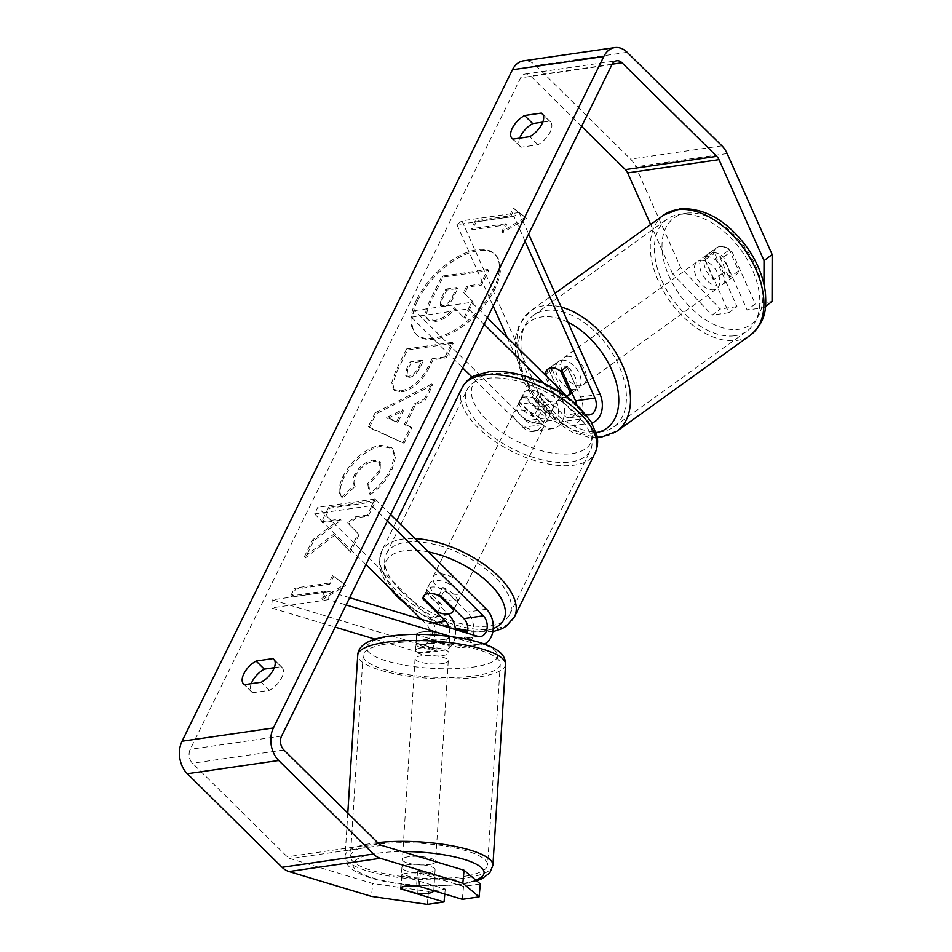 <?xml version="1.0" encoding="UTF-8"?>
<svg xmlns="http://www.w3.org/2000/svg" width="952" height="952" viewBox="0 0 952 952"><rect width="100%" height="100%" fill="white"/><g stroke="black" fill="none" stroke-linecap="round" stroke-linejoin="round"><path stroke-width="0.71" stroke-dasharray="4.76 3.57" d="M449.082 627.677A11.65 8.389 -98.3 0 1 442.763 641.993A11.65 8.389 -98.3 0 1 440.026 641.767L416.845 634.782A16.648 3.677 5.4 0 1 416.619 634.068A16.648 3.677 5.4 0 1 421.177 632.009A16.648 3.677 5.4 0 1 435.112 632.128L458.293 639.125A11.65 8.389 81.7 0 0 461.03 639.339A11.65 8.389 81.7 0 0 467.218 633.139M416.845 634.782L416.083 642.862A16.648 3.677 5.4 0 1 415.857 642.148A16.648 3.677 5.4 0 1 420.415 640.089A16.648 3.677 5.4 0 1 434.35 640.208L457.531 647.205A19.968 14.387 81.7 0 0 462.232 647.574A19.968 14.387 81.7 0 0 473.644 633.235A19.968 14.387 81.7 0 0 467.099 612.077L444.572 589.823A16.648 7.961 -153.8 0 0 426.651 589.871A16.648 7.961 -153.8 0 0 426.294 592.477L448.047 613.957M455.472 629.605A19.968 14.387 -98.3 0 1 443.953 650.228A19.968 14.387 -98.3 0 1 439.265 649.847L416.083 642.862M349.67 597.701L329.344 591.573L328.595 599.653L346.1 604.937M451.046 636.567L476.952 644.385A19.968 14.387 81.7 0 0 481.641 644.754A19.968 14.387 81.7 0 0 484.294 644.004M328.595 599.653L271.487 607.935L335.175 627.142M375.088 639.173L419.844 652.667A19.968 14.387 81.7 0 0 424.544 653.036A19.968 14.387 81.7 0 0 435.957 638.697A19.968 14.387 81.7 0 0 429.411 617.539L317.778 507.333L314.553 513.89L365.937 564.619M329.344 591.573L272.248 599.855L420.605 644.587A11.65 8.389 81.7 0 0 423.342 644.802A11.65 8.389 81.7 0 0 430.007 636.436A11.65 8.389 81.7 0 0 426.187 624.096L421.331 619.312M387.357 521.101L371.649 505.607L314.553 513.89M390.582 514.544L374.874 499.05L371.649 505.607M374.874 499.05L317.778 507.333M272.248 599.855L271.487 607.935M441.347 596.38L444.572 589.823M423.497 598.165L426.294 592.477M435.112 632.128L434.35 640.208M406.48 865.023A16.648 4.213 3.6 0 1 424.806 865.106A16.648 4.213 3.6 0 1 435.1 869.688A16.648 4.213 3.6 0 1 430.506 872.258A16.648 4.213 3.6 0 1 412.192 872.163A16.648 4.213 3.6 0 1 401.887 867.593A16.648 4.213 3.6 0 1 406.48 865.023M400.566 888.609L401.482 874.138A16.648 4.213 3.6 0 0 418.63 879.315L417.726 893.773M400.661 888.632A16.648 3.677 5.4 0 1 400.59 888.216A16.648 3.677 5.4 0 1 401.899 886.978A16.648 4.213 3.6 0 1 405.171 885.907A16.648 4.213 3.6 0 1 416.631 885.289L433.791 890.453A16.648 4.213 3.6 0 1 433.791 890.572A16.648 4.213 3.6 0 1 433.767 890.703M433.791 890.453L434.695 875.995A16.648 4.213 3.6 0 0 417.547 870.818L416.631 885.289M420.165 648.074A16.648 4.213 3.6 0 1 438.479 648.169A16.648 4.213 3.6 0 1 448.785 652.751A16.648 4.213 3.6 0 1 444.179 655.321A16.648 4.213 3.6 0 1 425.865 655.226A16.648 4.213 3.6 0 1 415.56 650.656A16.648 4.213 3.6 0 1 420.165 648.074M445.191 639.256A16.648 4.213 3.6 0 1 433.731 639.875L433.124 649.514A16.648 4.213 3.6 0 1 415.964 644.349L416.571 634.698A16.648 4.213 3.6 0 1 416.571 634.579A16.648 4.213 3.6 0 1 421.177 632.009A16.648 4.213 3.6 0 1 432.636 631.39L449.796 636.555A16.648 4.213 3.6 0 1 449.796 636.674A16.648 4.213 3.6 0 1 445.191 639.256M449.796 636.555L449.189 646.194A16.648 4.213 3.6 0 0 432.029 641.029L432.422 634.794M416.571 634.698L433.731 639.875M417.547 870.818L434.695 875.995M418.63 879.315L401.482 874.138M433.124 649.514L415.964 644.349M432.029 641.029L449.189 646.194M443.68 663.354A16.648 4.213 3.6 0 1 425.365 663.258A16.648 4.213 3.6 0 1 415.06 658.689A16.648 4.213 3.6 0 1 419.653 656.118A16.648 4.213 3.6 0 1 437.968 656.202A16.648 4.213 3.6 0 1 448.273 660.783A16.648 4.213 3.6 0 1 443.68 663.354M431.006 864.226A16.648 4.213 3.6 0 1 412.692 864.13A16.648 4.213 3.6 0 1 402.398 859.561A16.648 4.213 3.6 0 1 406.992 856.978A16.648 4.213 3.6 0 1 425.306 857.074A16.648 4.213 3.6 0 1 435.611 861.655A16.648 4.213 3.6 0 1 431.006 864.226M468.598 875.554A68.734 17.374 3.6 0 1 392.962 875.174A68.734 17.374 3.6 0 1 350.407 856.276A68.734 17.374 3.6 0 1 369.4 845.65A68.734 17.374 3.6 0 1 445.036 846.03A68.734 17.374 3.6 0 1 487.602 864.928A68.734 17.374 3.6 0 1 468.598 875.554M382.061 644.778A68.734 17.374 3.6 0 1 457.71 645.158A68.734 17.374 3.6 0 1 500.264 664.056A68.734 17.374 3.6 0 1 481.26 674.694A68.734 17.374 3.6 0 1 405.623 674.302A68.734 17.374 3.6 0 1 363.069 655.404A68.734 17.374 3.6 0 1 382.061 644.778M416.678 299.523A56.132 28.191 134.6 0 1 456.163 257.599A56.132 28.191 134.6 0 1 494.623 253.994A56.132 28.191 134.6 0 1 493.707 288.349A56.132 28.191 134.6 0 1 454.223 330.273A56.132 28.191 134.6 0 1 415.762 333.878A56.132 28.191 134.6 0 1 416.678 299.523M417.702 300.534A56.132 28.191 134.6 0 1 457.186 258.611A56.132 28.191 134.6 0 1 495.647 255.005A56.132 28.191 134.6 0 1 494.742 289.36A56.132 28.191 134.6 0 1 455.246 331.284A56.132 28.191 134.6 0 1 416.786 334.89A56.132 28.191 134.6 0 1 417.702 300.534M581.601 126.354L530.645 76.041A9.984 7.199 81.7 0 0 525.337 74.03A9.984 7.199 81.7 0 0 520.625 77.85L190.221 749.307A9.984 7.199 81.7 0 0 192.494 763.242L287.254 856.788A9.984 7.199 81.7 0 0 290.217 858.609L372.696 883.48L371.482 896.403M334.616 535.345L305.199 558.062L313.684 540.819L341.102 520.066L322.573 522.755L329.725 508.225L375.409 501.597L368.245 516.127L356.441 517.84L348.67 523.909L359.142 534.643L350.55 552.101L333.593 534.334L304.176 557.051L305.199 558.062M405.469 425.187L415.477 404.862L425.401 399.995L432.779 384.989L376.135 413.822L369.281 427.745L404.088 443.299L411.704 427.817L404.445 424.175L414.453 403.85L415.477 404.862M519.709 138.123A16.648 8.354 -45.4 0 0 520.208 146.513A16.648 8.354 -45.4 0 0 521.125 147.191L537.928 144.752A16.648 8.354 -45.4 0 0 549.721 132.899A16.648 8.354 -45.4 0 0 550.446 121.832A16.648 8.354 -45.4 0 0 549.542 121.142L542.771 122.13M274.319 667.697L281.09 666.709A16.648 8.354 134.6 0 1 281.994 667.388A16.648 8.354 134.6 0 1 281.268 678.467A16.648 8.354 134.6 0 1 269.475 690.319L252.673 692.758A16.648 8.354 134.6 0 1 251.768 692.068A16.648 8.354 134.6 0 1 251.257 683.679M322.085 599.867L345.695 585.48L333.7 576.269L329.832 584.135L295.572 589.11L291.693 596.975L325.953 592.001L322.085 599.867L321.062 598.856L344.672 584.468L345.695 585.48M510.51 216.925L514.389 209.059L526.385 218.282L502.775 232.669L506.642 224.791L472.382 229.765L476.25 221.899L510.51 216.925L509.487 215.914L475.226 220.888L476.25 221.899M401.851 391.938L401.982 391.915C413.335 389.344 422.521 381.026 429.53 366.972L433.065 359.785L446.119 357.881L453.271 343.351L407.587 349.979L396.532 372.458L392.771 383.62L394.425 390.391L401.851 391.938L400.959 390.903C412.311 388.333 421.498 380.015 428.507 365.961L432.041 358.773L433.065 359.785M370.161 494.505C378.741 489.161 385.988 480.927 391.915 469.776L395.532 457.162L392.7 448.701L381.466 446.167C366.27 449.558 353.811 459.923 344.1 477.273C339.328 487.674 338.852 494.623 342.684 498.146L355.441 486.127C353.406 483.818 353.501 480.26 355.727 475.441C360.284 467.503 366.365 462.743 373.957 461.173L380.36 462.517L380.134 471.906L368.769 484.544L370.161 494.505L369.138 493.493C377.718 488.15 384.965 479.915 390.891 468.765L394.509 456.151L391.677 447.69L380.443 445.155C365.247 448.547 352.787 458.912 343.077 476.262C338.305 486.662 337.829 493.612 341.661 497.134L342.684 498.146M252.673 692.758L244.474 684.667M521.125 147.191L512.926 139.099M680.799 267.798L672.659 273.89L712.096 315.136L720.247 309.043L680.799 267.798L635.769 166.79A23.3 16.791 81.7 0 0 630.557 159.091L535.809 65.557A23.3 16.791 81.7 0 0 523.422 60.857M480.308 883.956L463.541 886.383L420.308 873.353A16.648 3.677 -174.6 0 0 401.815 875.293A16.648 3.677 -174.6 0 0 402.041 876.007L445.274 889.037L428.507 891.477L372.696 883.48M445.274 889.037L444.798 894.035M427.293 904.4L428.507 891.477M463.541 886.383L462.327 899.319M765.575 306.365L763.897 307.615L747.141 310.055L723.532 257.111A16.648 10.746 -126.8 0 0 711.775 252.554A16.648 10.746 -126.8 0 0 708.371 253.934A16.648 10.746 -126.8 0 0 705.265 259.765L728.863 312.708L712.096 315.136M763.897 307.615L763.956 284.255M672.659 273.89L650.632 224.505M728.863 312.708L737.003 306.615L713.405 253.672A16.648 10.746 53.2 0 1 716.511 247.841A16.648 10.746 53.2 0 1 719.926 246.461A16.648 10.746 53.2 0 1 731.683 251.019L755.281 303.962L747.141 310.055M723.532 257.111L731.683 251.019M737.003 306.615L720.247 309.043M772.048 301.534L755.281 303.962M705.265 259.765L713.405 253.672M549.542 121.142L542.949 114.633M537.928 144.752L529.728 136.66M402.041 876.007L400.84 888.692M420.308 873.353L419.094 886.276M281.09 666.709L274.497 660.2M269.475 690.319L261.288 682.227M463.945 317.837L472.228 301.01L463.565 292.442L466.706 286.052L480.57 284.041L487.745 269.475L441.966 276.116L429.733 300.975C425.901 308.924 424.759 314.386 426.282 317.373L427.388 319.063L434.778 320.467C441.918 319.11 448.38 314.826 454.152 307.615L464.969 318.849L473.251 302.022L464.588 293.454L467.729 287.064L481.593 285.053L488.769 270.487L442.989 277.127L430.756 301.986C426.924 309.935 425.782 315.398 427.305 318.385L428.412 320.074L435.802 321.478C442.942 320.122 449.403 315.838 455.187 308.627L464.969 318.849M426.282 317.373L427.305 318.385M441.966 276.116L442.989 277.127M487.745 269.475L488.769 270.487M480.57 284.041L481.593 285.053M466.706 286.052L467.729 287.064M463.565 292.442L464.588 293.454M472.228 301.01L473.251 302.022M454.152 307.615L455.187 308.627M344.672 584.468L333.7 576.269M332.676 575.258L328.809 583.124L329.832 584.135M328.809 583.124L294.549 588.098L295.572 589.11M325.953 592.001L324.93 590.99L290.669 595.964L291.693 596.975M290.669 595.964L294.549 588.098M324.93 590.99L321.062 598.856M475.226 220.888L471.359 228.754L472.382 229.765M509.487 215.914L513.366 208.048L525.361 217.27L501.752 231.657L505.619 223.791L506.642 224.791M505.619 223.791L471.359 228.754M501.752 231.657L502.775 232.669M525.361 217.27L526.385 218.282M513.366 208.048L514.389 209.059M414.453 403.85L424.378 398.983L425.401 399.995M424.378 398.983L431.756 383.977L432.779 384.989M431.756 383.977L375.112 412.811L376.135 413.822M375.112 412.811L368.257 426.734L369.281 427.745M368.257 426.734L404.088 443.299M403.065 442.299L410.681 426.805L411.704 427.817M410.681 426.805L404.445 424.175M402.458 409.741L396.71 421.427L386.655 417.5L402.458 409.741L403.481 410.752L397.734 422.438L387.69 418.499L403.481 410.752M396.71 421.427L397.734 422.438M386.655 417.5L387.69 418.499M432.041 358.773L445.096 356.869L446.119 357.881M445.096 356.869L452.248 342.339L453.271 343.351M452.248 342.339L406.563 348.967L407.587 349.979M406.563 348.967L395.508 371.447L391.748 382.609L393.402 389.38L400.828 390.927M408.575 376.302L405.742 375.743L406.694 368.781L410.05 361.962L422.129 360.213L418.725 367.103C415.905 372.482 412.561 375.552 408.694 376.278L409.598 377.313L406.766 376.754L407.718 369.792L411.074 362.974L423.152 361.213L419.761 368.115C416.928 373.493 413.584 376.564 409.717 377.289L409.598 377.313M410.05 361.962L411.074 362.974M422.129 360.213L423.152 361.213M304.176 557.051L312.661 539.808L340.078 519.054L321.55 521.744L328.702 507.214L374.386 500.585L367.222 515.115L355.417 516.829L347.647 522.898L358.119 533.632L349.527 551.089L350.55 552.101M349.527 551.089L333.593 534.334M358.119 533.632L359.142 534.643M347.647 522.898L348.67 523.909M355.417 516.829L356.441 517.84M367.222 515.115L368.245 516.127M374.386 500.585L375.409 501.597M328.702 507.214L329.725 508.225M321.55 521.744L322.573 522.755M340.078 519.054L341.102 520.066M312.661 539.808L313.684 540.819M341.661 497.134L354.418 485.127L355.441 486.127M354.418 485.127C352.383 482.807 352.478 479.249 354.703 474.429C359.261 466.492 365.342 461.732 372.934 460.161L379.336 461.506L379.11 470.895L367.746 483.533L368.769 484.544M367.746 483.533L369.138 493.493M443.799 306.722L441.145 306.235L442.109 299.642L446.809 290.098L457.793 288.504L453.069 298.119C450.427 303.224 447.333 306.092 443.799 306.722L440.122 305.223L441.085 298.63L445.786 289.099L446.809 290.098M445.786 289.099L456.77 287.504L452.045 297.107C449.403 302.212 446.31 305.08 442.775 305.711M456.77 287.504L457.793 288.504M547.852 369.186A16.648 10.198 54.3 0 1 547.971 369.102A16.648 10.198 54.3 0 1 551.125 367.912A16.648 10.746 53.2 0 1 561.002 370.959M556.218 364.104A16.648 10.746 53.2 0 1 567.975 368.662L580.625 397.043A19.968 14.387 -98.3 0 1 571.283 425.937A19.968 14.387 -98.3 0 1 560.668 421.914L538.142 399.673A16.648 7.961 -153.8 0 0 520.22 399.709A16.648 7.961 -153.8 0 0 519.863 402.315L542.402 424.568A19.968 14.387 81.7 0 0 553.017 428.59A19.968 14.387 81.7 0 0 562.358 399.685L549.709 371.304A16.648 10.746 53.2 0 1 552.803 365.485A16.648 10.746 53.2 0 1 556.218 364.104M562.894 372.458L567.975 368.662M525.064 241.237L513.973 216.366L519.066 212.558L461.958 220.84L542.938 402.506A19.968 14.387 -98.3 0 1 533.596 431.411A19.968 14.387 -98.3 0 1 522.981 427.377L472.013 377.063M519.066 212.558L528.622 234.002M585.635 414.215A11.65 8.389 -98.3 0 1 583.314 412.537L569.439 398.84M591.775 422.902A19.968 14.387 -98.3 0 1 590.704 423.116A19.968 14.387 -98.3 0 1 580.089 419.094L543.901 383.382M507.083 337.282L537.856 406.314A11.65 8.389 -98.3 0 1 532.406 423.176A11.65 8.389 -98.3 0 1 526.218 420.82L414.572 310.614L411.347 317.171L462.731 367.9M576.722 404.921A11.65 8.389 -98.3 0 1 570.093 417.702A11.65 8.389 -98.3 0 1 563.893 415.358L541.367 393.117A16.648 7.961 -153.8 0 0 523.445 393.152A16.648 7.961 -153.8 0 0 523.088 395.758L545.627 418.011A11.65 8.389 81.7 0 0 551.815 420.356A11.65 8.389 81.7 0 0 557.265 403.493L544.615 375.112A16.648 10.746 53.2 0 1 544.722 374.445M487.376 317.837L471.668 302.331L414.572 310.614M484.151 324.394L468.443 308.888L411.347 317.171M468.443 308.888L471.668 302.331M513.973 216.366L456.877 224.648L461.958 220.84M456.877 224.648L493.172 306.068M541.367 393.117L538.142 399.673M523.088 395.758L519.863 402.315M545.853 374.195L549.709 371.304M456.222 589.002A16.648 7.961 26.2 0 1 459.733 598.011A16.648 7.961 26.2 0 1 448.594 600.391A16.648 7.961 26.2 0 1 433.386 592.322A16.648 7.961 26.2 0 1 429.876 583.314A16.648 7.961 26.2 0 1 441.014 580.934A16.648 7.961 26.2 0 1 456.222 589.002M437.67 612.16L441.549 604.294A16.648 7.961 26.2 0 1 430.804 597.57A16.648 7.961 26.2 0 1 426.912 589.847L423.045 597.713M439.027 595.393L442.906 587.527A16.648 7.961 26.2 0 1 453.64 594.25A16.648 7.961 26.2 0 1 457.531 601.973L454.092 608.971M543.342 411.966A16.648 7.961 26.2 0 1 546.853 420.962A16.648 7.961 26.2 0 1 535.714 423.342A16.648 7.961 26.2 0 1 520.506 415.274A16.648 7.961 26.2 0 1 516.995 406.266A16.648 7.961 26.2 0 1 528.122 403.886A16.648 7.961 26.2 0 1 543.342 411.966M537.702 408.884L533.822 416.75A16.648 7.961 26.2 0 1 523.088 410.026A16.648 7.961 26.2 0 1 519.197 402.315L523.064 394.437A16.648 7.961 26.2 0 1 523.445 393.152A16.648 7.961 26.2 0 1 539.058 392.129L553.683 406.563A16.648 7.961 26.2 0 1 553.302 407.849A16.648 7.961 26.2 0 1 537.702 408.884L523.064 394.437M553.683 406.563L549.816 414.429A16.648 7.961 26.2 0 0 545.924 406.718A16.648 7.961 26.2 0 0 535.179 399.995L539.058 392.129M535.179 399.995L549.816 414.429M533.822 416.75L519.197 402.315M441.549 604.294L426.912 589.847M442.906 587.527L457.531 601.973M459.447 582.445A16.648 7.961 26.2 0 1 462.969 591.454A16.648 7.961 26.2 0 1 451.831 593.834A16.648 7.961 26.2 0 1 436.611 585.766A16.648 7.961 26.2 0 1 433.1 576.757A16.648 7.961 26.2 0 1 444.239 574.377A16.648 7.961 26.2 0 1 459.447 582.445M540.117 418.523A16.648 7.961 26.2 0 1 543.628 427.519A16.648 7.961 26.2 0 1 532.489 429.899A16.648 7.961 26.2 0 1 517.281 421.831A16.648 7.961 26.2 0 1 513.759 412.823A16.648 7.961 26.2 0 1 524.897 410.443A16.648 7.961 26.2 0 1 540.117 418.523M481.533 427.02A68.734 32.868 26.2 0 1 467.027 389.832A68.734 32.868 26.2 0 1 513.021 379.991A68.734 32.868 26.2 0 1 575.865 413.335A68.734 32.868 26.2 0 1 590.371 450.522A68.734 32.868 26.2 0 1 544.365 460.363A68.734 32.868 26.2 0 1 481.533 427.02M400.863 590.954A68.734 32.868 26.2 0 1 386.357 553.766A68.734 32.868 26.2 0 1 432.363 543.925A68.734 32.868 26.2 0 1 495.195 577.257A68.734 32.868 26.2 0 1 509.701 614.457A68.734 32.868 26.2 0 1 463.707 624.286A68.734 32.868 26.2 0 1 400.863 590.954M705.884 256.564A16.648 10.198 54.3 0 1 722.187 267.583A16.648 10.198 54.3 0 1 722.151 284.779A16.648 10.198 54.3 0 1 718.986 285.981A16.648 10.198 54.3 0 1 702.683 274.961A16.648 10.198 54.3 0 1 702.719 257.766A16.648 10.198 54.3 0 1 705.884 256.564M738.669 270.868A16.648 10.198 54.3 0 1 736.027 274.795A16.648 10.198 54.3 0 1 732.861 275.997A16.648 10.198 54.3 0 1 723.318 272.712L713.964 251.709A16.648 10.198 54.3 0 1 716.594 247.782A16.648 10.198 54.3 0 1 719.76 246.58A16.648 10.198 54.3 0 1 729.303 249.864L738.669 270.868L729.053 277.782A16.648 10.198 54.3 0 0 719.7 256.778L729.303 249.864M713.964 251.709L704.349 258.623A16.648 10.198 54.3 0 0 713.714 279.626L723.318 272.712M561.799 360.225A16.648 10.198 54.3 0 1 578.102 371.244A16.648 10.198 54.3 0 1 578.078 388.44A16.648 10.198 54.3 0 1 574.913 389.642A16.648 10.198 54.3 0 1 558.61 378.622A16.648 10.198 54.3 0 1 558.634 361.427A16.648 10.198 54.3 0 1 561.799 360.225M566.976 396.401A16.648 10.198 54.3 0 1 564.238 397.317A16.648 10.198 54.3 0 1 554.695 394.033L561.097 389.428A16.648 10.198 54.3 0 1 551.732 368.424L545.329 373.029M576.436 387.583L567.083 366.579A16.648 10.198 54.3 0 1 576.436 387.583L571.283 391.296M546.936 376.623L554.695 394.033M719.7 256.778L729.053 277.782M713.714 279.626L704.349 258.623M561.097 389.428L551.732 368.424M567.142 356.393A16.648 10.198 54.3 0 1 583.445 367.412A16.648 10.198 54.3 0 1 583.409 384.608A16.648 10.198 54.3 0 1 580.244 385.798A16.648 10.198 54.3 0 1 563.941 374.779A16.648 10.198 54.3 0 1 563.977 357.583A16.648 10.198 54.3 0 1 567.142 356.393M700.541 260.408A16.648 10.198 54.3 0 1 716.844 271.427A16.648 10.198 54.3 0 1 716.82 288.623A16.648 10.198 54.3 0 1 713.655 289.813A16.648 10.198 54.3 0 1 697.352 278.793A16.648 10.198 54.3 0 1 697.376 261.598A16.648 10.198 54.3 0 1 700.541 260.408M734.171 335.842A68.734 42.138 54.3 0 1 666.84 290.336A68.734 42.138 54.3 0 1 666.959 219.317A68.734 42.138 54.3 0 1 680.026 214.379A68.734 42.138 54.3 0 1 747.368 259.884A68.734 42.138 54.3 0 1 747.237 330.903A68.734 42.138 54.3 0 1 734.171 335.842M600.771 431.827A68.734 42.138 54.3 0 1 533.429 386.322A68.734 42.138 54.3 0 1 533.548 315.302A68.734 42.138 54.3 0 1 546.626 310.364A68.734 42.138 54.3 0 1 613.957 355.87A68.734 42.138 54.3 0 1 613.838 426.889A68.734 42.138 54.3 0 1 600.771 431.827M476.952 644.385L457.531 647.205M439.265 649.847L419.844 652.667M448.832 614.718L429.411 617.539M433.636 623.013L426.187 624.096M440.026 641.767L420.605 644.587M486.52 609.256L467.099 612.077M477.714 636.305L458.293 639.125M377.682 842.615A74.054 18.731 -176.4 0 0 365.556 844.495A74.054 18.731 -176.4 0 0 345.088 855.943A74.054 18.731 -176.4 0 0 390.951 876.304A74.054 18.731 -176.4 0 0 472.442 876.721A74.054 18.731 -176.4 0 0 492.91 865.261M475.786 880.136A65.736 16.624 3.6 0 1 465.933 882.944A65.736 16.624 3.6 0 1 373.16 878.006A65.736 16.624 3.6 0 1 371.054 854.337A65.736 16.624 3.6 0 1 402.125 851.552M505.572 664.389A74.054 18.731 3.6 0 1 485.103 675.849A74.054 18.731 3.6 0 1 403.612 675.432A74.054 18.731 3.6 0 1 357.75 655.071M384.739 637.4A65.736 16.624 -176.4 0 0 386.845 661.069A65.736 16.624 -176.4 0 0 479.606 666.007A65.736 16.624 -176.4 0 0 477.499 642.338A65.736 16.624 -176.4 0 0 384.739 637.4M611.981 64.593L520.625 77.85M281.59 736.051L190.221 749.307M381.573 845.352L290.217 858.609M378.61 843.531L287.254 856.788M283.863 749.986L192.494 763.242M612.184 64.212L530.645 76.041M727.138 153.534L635.769 166.79M721.925 145.834L630.557 159.091M627.166 52.3L535.809 65.557M434.647 320.479L435.671 321.49M434.778 320.467L435.802 321.478M429.733 300.975L430.756 301.986M400.959 390.903L401.982 391.915M428.507 365.961L429.53 366.972M395.508 371.447L396.532 372.458M406.694 368.781L407.718 369.792M418.725 367.103L419.761 368.115M408.694 376.278L409.717 377.289M390.891 468.765L391.915 469.776M380.574 445.143L381.597 446.155M380.443 445.155L381.466 446.167M343.077 476.262L344.1 477.273M354.703 474.429L355.727 475.441M372.934 460.161L373.957 461.173M373.065 460.149L374.088 461.161M379.11 470.895L380.134 471.906M442.632 305.723L443.656 306.734M452.045 297.107L453.069 298.119M441.085 298.63L442.109 299.642M562.358 399.685L542.938 402.506M600.046 394.223L580.625 397.043M542.402 424.568L522.981 427.377M557.265 403.493L537.856 406.314M545.627 418.011L526.218 420.82M583.314 412.537L563.893 415.358M580.089 419.094L560.668 421.914M462.244 387.476A74.054 35.414 -153.8 0 0 477.88 427.555A74.054 35.414 -153.8 0 0 545.579 463.469A74.054 35.414 -153.8 0 0 595.143 452.866M577.031 407.075A65.736 31.44 26.2 0 1 572.378 453.557A65.736 31.44 26.2 0 1 486.817 420.165A65.736 31.44 26.2 0 1 491.47 373.684A65.736 31.44 26.2 0 1 577.031 407.075M514.485 616.801A74.054 35.414 26.2 0 1 464.921 627.404A74.054 35.414 26.2 0 1 397.21 591.478A74.054 35.414 26.2 0 1 381.585 551.41A74.054 35.414 26.2 0 1 414.941 538.606M428.459 551.946A65.736 31.44 -153.8 0 0 399.697 597.213A65.736 31.44 -153.8 0 0 455.27 628.022M467.753 630.474A65.736 31.44 -153.8 0 0 493.243 628.57M663.853 214.997A74.054 45.398 -125.7 0 0 663.711 291.526A74.054 45.398 -125.7 0 0 736.277 340.554A74.054 45.398 -125.7 0 0 750.354 335.223M686.547 213.189A65.736 40.305 54.3 0 1 755.721 266.06A65.736 40.305 54.3 0 1 738.336 329.356A65.736 40.305 54.3 0 1 669.149 276.485A65.736 40.305 54.3 0 1 686.547 213.189M616.944 431.208A74.054 45.398 54.3 0 1 602.866 436.54A74.054 45.398 54.3 0 1 530.312 387.5A74.054 45.398 54.3 0 1 530.442 310.983A74.054 45.398 54.3 0 1 544.52 305.651A74.054 45.398 54.3 0 1 561.204 307.091M567.939 322.204A65.736 40.305 -125.7 0 0 542.462 316.849A65.736 40.305 -125.7 0 0 525.076 380.145A65.736 40.305 -125.7 0 0 594.25 433.017A65.736 40.305 -125.7 0 0 596.166 432.732M416.619 634.068L415.857 642.148M424.544 653.036L443.953 650.228M442.763 641.993L423.342 644.802M462.232 647.574L481.641 644.754M480.451 636.519L461.03 639.339M429.876 583.314L426.651 589.871M347.789 813.103L345.088 855.943C341.851 881.957 424.878 891.036 468.122 883.051L476.607 880.826M401.887 867.593L400.566 888.478M435.1 869.688L433.791 890.572M415.56 650.656L416.571 634.579M449.796 636.674L448.785 652.751M415.06 658.689L402.398 859.561M448.273 660.783L435.611 861.655M500.264 664.056L487.602 864.928M363.069 655.404L350.407 856.276M494.623 253.994L495.647 255.005M251.768 692.068L243.569 683.988M520.208 146.513L512.021 138.421M525.337 74.03L616.694 60.773M708.371 253.934L716.511 247.841M542.259 113.74L550.446 121.832M400.59 888.216L401.815 875.293M273.807 659.308L281.994 667.388M415.762 333.878L416.786 334.89M427.388 319.063L428.412 320.074M394.425 390.391L393.402 389.38M406.766 376.754L405.742 375.743M392.7 448.701L391.677 447.69M380.36 462.517L379.336 461.506M440.122 305.223L441.145 306.235M553.017 428.59L533.596 431.411M551.815 420.356L532.406 423.176M571.283 425.937L590.704 423.116M570.093 417.702L589.502 414.882M520.22 399.709L516.995 406.266M547.721 369.281L552.803 365.485M492.838 631.723L467.551 631.842M455.437 629.26L430.209 619.645L407.289 605.448M459.733 598.011L454.259 609.137M388.928 587.313L385.608 582.457L379.788 568.558L379.146 563.679L381.585 551.41L396.734 520.625M546.853 420.962L553.302 407.849M462.969 591.454L543.628 427.519M433.1 576.757L513.759 412.823M386.357 553.766L467.027 389.832M509.701 614.457L590.371 450.522M722.151 284.779L736.027 274.795M702.719 257.766L716.594 247.782M597.297 437.706L588.253 437.147L572.628 432.327L554.433 420.962L534.012 399.197L523.909 382.085L515.353 353.18L515.615 336.794L519.304 324.561L530.442 310.983L555.04 293.275M571.973 392.843L578.078 388.44M547.971 369.102L558.634 361.427M583.409 384.608L716.82 288.623M563.977 357.583L697.376 261.598M533.548 315.302L666.959 219.317M613.838 426.889L747.237 330.903"/><path stroke-width="1.43" d="M346.1 604.937L451.046 636.567M335.175 627.142L375.088 639.173M448.047 613.957L448.832 614.718A19.968 14.387 -98.3 0 1 455.472 629.605M349.67 597.701L477.714 636.305A11.65 8.389 81.7 0 0 480.451 636.519A11.65 8.389 81.7 0 0 487.103 628.153A11.65 8.389 81.7 0 0 483.295 615.813L387.357 521.101M484.294 644.004A19.968 14.387 81.7 0 0 493.243 628.57A19.968 14.387 81.7 0 0 486.52 609.256L390.582 514.544M467.218 633.139A11.65 8.389 81.7 0 0 463.874 618.633L441.347 596.38A16.648 7.961 -153.8 0 0 423.414 596.428A16.648 7.961 -153.8 0 0 423.069 599.034L445.607 621.275A11.65 8.389 -98.3 0 1 449.082 627.677M421.331 619.312L365.937 564.619M423.069 599.034L423.497 598.165M433.767 890.703A16.648 4.213 3.6 0 1 429.185 893.154A16.648 4.213 3.6 0 1 417.726 893.773L400.566 888.609A16.648 4.213 3.6 0 1 400.566 888.478A16.648 4.213 3.6 0 1 401.899 886.978A16.648 3.677 5.4 0 1 419.094 886.276L462.327 899.319L479.094 896.879L462.839 883.147L464.064 870.223L480.308 883.956L479.094 896.879M432.422 634.794L432.636 631.39M763.956 284.255L764.016 260.634L718.986 159.627A9.984 7.199 81.7 0 0 716.761 156.33L622.001 62.784A9.984 7.199 81.7 0 0 616.694 60.773A9.984 7.199 81.7 0 0 611.981 64.593L281.59 736.051A9.984 7.199 81.7 0 0 283.863 749.986L378.61 843.531A9.984 7.199 81.7 0 0 381.573 845.352L464.064 870.223M542.771 122.13L532.739 123.581A16.648 8.354 -45.4 0 0 520.482 136.326A16.648 8.354 -45.4 0 0 519.709 138.123M251.257 683.679A16.648 8.354 134.6 0 1 252.03 681.882A16.648 8.354 134.6 0 1 264.287 669.149L274.319 667.697M244.474 684.667A16.648 8.354 134.6 0 1 243.569 683.988A16.648 8.354 134.6 0 1 243.843 673.802A16.648 8.354 134.6 0 1 256.088 661.057L272.903 658.617A16.648 8.354 134.6 0 1 273.807 659.308A16.648 8.354 134.6 0 1 273.069 670.375A16.648 8.354 134.6 0 1 261.288 682.227L244.474 684.667M512.295 128.234A16.648 8.354 -45.4 0 0 512.021 138.421A16.648 8.354 -45.4 0 0 512.926 139.099L529.728 136.66A16.648 8.354 -45.4 0 0 541.521 124.819A16.648 8.354 -45.4 0 0 542.259 113.74A16.648 8.354 -45.4 0 0 541.355 113.062L524.54 115.501A16.648 8.354 -45.4 0 0 512.295 128.234M764.016 260.634L772.155 254.541L727.138 153.534A23.3 16.791 81.7 0 0 721.925 145.834L627.166 52.3A23.3 16.791 81.7 0 0 614.79 47.6A23.3 16.791 81.7 0 0 603.794 56.501L273.391 727.959A23.3 16.791 81.7 0 0 278.698 760.481L373.446 854.015A23.3 16.791 81.7 0 0 380.36 858.276L462.839 883.147M614.79 47.6L523.422 60.857A23.3 16.791 81.7 0 0 512.438 69.758L182.034 741.227A23.3 16.791 81.7 0 0 187.342 773.738L282.089 867.272A23.3 16.791 81.7 0 0 288.991 871.532L371.482 896.403L427.293 904.4L444.06 901.972L400.816 888.93A16.648 3.677 5.4 0 1 400.661 888.632M650.632 224.505L627.63 172.883A9.984 7.199 81.7 0 0 625.393 169.587L581.601 126.354M444.798 894.035L444.06 901.972M772.155 254.541L772.048 301.534L765.575 306.365M542.949 114.633L541.355 113.062M532.739 123.581L524.54 115.501M274.497 660.2L272.903 658.617M264.287 669.149L256.088 661.057M561.002 370.959A16.648 10.746 53.2 0 1 562.894 372.458L575.543 400.851A11.65 8.389 -98.3 0 1 576.722 404.921M528.622 234.002L600.046 394.223A19.968 14.387 -98.3 0 1 591.775 422.902M525.064 241.237L594.952 398.031A11.65 8.389 -98.3 0 1 589.502 414.882A11.65 8.389 -98.3 0 1 585.635 414.215M472.013 377.063L462.731 367.9M569.439 398.84L487.376 317.837M543.901 383.382L484.151 324.394M493.172 306.068L507.083 337.282M544.722 374.445A16.648 10.746 53.2 0 1 547.721 369.281A16.648 10.746 53.2 0 1 551.125 367.912A16.648 10.198 54.3 0 1 560.68 371.185L567.083 366.579M545.068 374.779L545.853 374.195M453.664 609.839A16.648 7.961 26.2 0 1 453.283 611.124A16.648 7.961 26.2 0 1 437.67 612.16L423.045 597.713A16.648 7.961 26.2 0 1 423.414 596.428A16.648 7.961 26.2 0 1 439.027 595.393L453.664 609.839L454.092 608.971M571.283 391.296L570.034 392.188A16.648 10.198 54.3 0 1 567.404 396.127A16.648 10.198 54.3 0 1 566.976 396.401M546.936 376.623L545.329 373.029A16.648 10.198 54.3 0 1 547.852 369.186M570.034 392.188L560.68 371.185M445.607 621.275L433.636 623.013M483.295 615.813L463.874 618.633M347.789 813.103L357.75 655.071A74.054 18.731 3.6 0 1 378.218 643.623A74.054 18.731 3.6 0 1 459.721 644.04A74.054 18.731 3.6 0 1 505.572 664.389L492.91 865.261A74.054 18.731 -176.4 0 0 454.235 846.197A74.054 18.731 -176.4 0 0 377.682 842.615M402.125 851.552A65.736 16.624 3.6 0 1 470.455 861.536A65.736 16.624 3.6 0 1 475.786 880.136M603.794 56.501L512.438 69.758M273.391 727.959L182.034 741.227M380.36 858.276L288.991 871.532M622.001 62.784L612.184 64.212M716.761 156.33L625.393 169.587M718.986 159.627L627.63 172.883M278.698 760.481L187.342 773.738M373.446 854.015L282.089 867.272M594.952 398.031L575.543 400.851M595.143 452.866A74.054 35.414 -153.8 0 0 579.518 412.799A74.054 35.414 -153.8 0 0 511.807 376.873A74.054 35.414 -153.8 0 0 462.244 387.476C467.099 378.825 473.227 376.349 474.739 375.6L489.304 371.72C500.8 370.637 513.497 372.351 527.408 376.837C547.971 383.727 565.393 394.009 579.649 407.706L591.121 421.819L596.94 435.73C597.261 437.373 599.046 443.751 595.143 452.866L514.485 616.801L506.25 626.214L501.99 628.689L492.838 631.723M414.941 538.606A74.054 35.414 26.2 0 1 498.848 576.733A74.054 35.414 26.2 0 1 514.485 616.801M455.27 628.022A65.736 31.44 -153.8 0 0 467.753 630.474M493.243 628.57A65.736 31.44 -153.8 0 0 489.911 584.123A65.736 31.44 -153.8 0 0 428.459 551.946M750.354 335.223A74.054 45.398 -125.7 0 0 750.485 258.706A74.054 45.398 -125.7 0 0 677.931 209.666A74.054 45.398 -125.7 0 0 663.853 214.997L680.216 208.762C704.789 207.798 726.983 220.543 746.773 247.008C757.292 261.883 763.516 277.222 765.444 293.026C766.253 308.377 766.419 321.264 750.354 335.223L616.944 431.208L600.581 437.444L597.297 437.706M561.204 307.091A74.054 45.398 54.3 0 1 622.334 364.949A74.054 45.398 54.3 0 1 616.944 431.208M596.166 432.732A65.736 40.305 -125.7 0 0 616.598 383.858A65.736 40.305 -125.7 0 0 567.939 322.204M357.75 655.071C358.226 646.479 366.484 640.541 382.549 637.281C405.124 633.187 430.637 633.354 459.102 637.781C471.228 639.792 486.424 643.481 496.23 649.573C502.513 653.417 505.619 658.356 505.572 664.389M476.607 880.826L481.938 878.72L489.756 872.96L492.91 865.261M467.551 631.842L455.437 629.26M407.289 605.448L397.079 596.571L388.928 587.313M454.259 609.137L453.283 611.124M396.734 520.625L462.244 387.476M555.04 293.275L663.853 214.997M567.404 396.127L571.973 392.843"/></g></svg>
